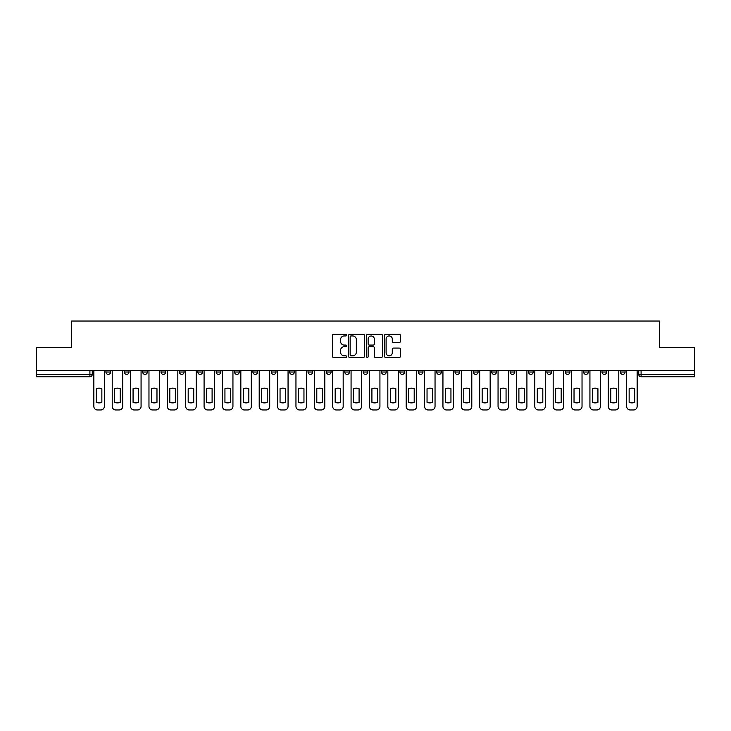 <?xml version="1.0" encoding="UTF-8"?>
<svg xmlns="http://www.w3.org/2000/svg" width="731" height="731" viewBox="0 0 731 731"><rect width="100%" height="100%" fill="white"/><g stroke="black" fill="none" stroke-linecap="round" stroke-linejoin="round"><path stroke-width="1.1" d="M346.658 335.136A0.813 0.813 0 0 0 345.845 334.332L333.564 334.332A1.16 1.16 0 0 0 332.404 335.483L332.404 356.299A1.16 1.16 0 0 0 333.564 357.45L345.845 357.45A0.813 0.813 0 0 0 346.658 356.646A0.813 0.813 0 0 0 345.845 355.833L344.255 355.833A3.701 3.701 0 0 1 340.555 352.132L340.555 350.396A3.701 3.701 0 0 1 344.255 346.695L345.845 346.695A0.813 0.813 0 0 0 346.658 345.891A0.813 0.813 0 0 0 345.845 345.078L344.255 345.078A3.701 3.701 0 0 1 340.555 341.386L340.555 339.65A3.701 3.701 0 0 1 344.255 335.949L345.845 335.949A0.813 0.813 0 0 0 346.658 335.136M601.997 370.745L601.997 372.033L606.703 372.033A2.357 2.357 0 0 1 604.354 374.391A2.357 2.357 0 0 1 601.997 372.033L601.997 370.745M583.621 370.745L583.621 372.033L588.336 372.033A2.357 2.357 0 0 1 585.979 374.391A2.357 2.357 0 0 1 583.621 372.033L583.621 370.745M473.386 370.745L473.386 372.033L478.092 372.033A2.357 2.357 0 0 1 475.735 374.391A2.357 2.357 0 0 1 473.386 372.033L473.386 370.745M455.011 370.745L455.011 372.033L459.717 372.033A2.357 2.357 0 0 1 457.368 374.391A2.357 2.357 0 0 1 455.011 372.033L455.011 370.745M436.635 370.745L436.635 372.033L441.35 372.033A2.357 2.357 0 0 1 438.993 374.391A2.357 2.357 0 0 1 436.635 372.033L436.635 370.745M399.894 370.745L399.894 372.033L404.599 372.033A2.357 2.357 0 0 1 402.242 374.391A2.357 2.357 0 0 1 399.894 372.033L399.894 370.745M363.143 372.033L363.143 370.745L363.143 372.033A2.357 2.357 0 0 0 365.5 374.391A2.357 2.357 0 0 1 363.143 372.033L367.857 372.033A2.357 2.357 0 0 1 365.5 374.391A2.357 2.357 0 0 0 367.857 372.033L367.857 370.745L367.857 372.033M344.767 372.033L344.767 370.745L344.767 372.033A2.357 2.357 0 0 0 347.124 374.391A2.357 2.357 0 0 1 344.767 372.033L349.482 372.033A2.357 2.357 0 0 1 347.124 374.391M326.401 372.033L326.401 370.745L326.401 372.033A2.357 2.357 0 0 0 328.758 374.391A2.357 2.357 0 0 1 326.401 372.033L331.106 372.033A2.357 2.357 0 0 1 328.758 374.391A2.357 2.357 0 0 0 331.106 372.033L331.106 370.745L331.106 372.033M308.025 370.745L308.025 372.033L312.74 372.033A2.357 2.357 0 0 1 310.383 374.391A2.357 2.357 0 0 1 308.025 372.033L308.025 370.745M289.65 370.745L289.65 372.033L294.365 372.033A2.357 2.357 0 0 1 292.007 374.391A2.357 2.357 0 0 1 289.65 372.033L289.65 370.745M271.283 370.745L271.283 372.033L275.989 372.033A2.357 2.357 0 0 1 273.632 374.391A2.357 2.357 0 0 1 271.283 372.033L271.283 370.745M252.908 372.033L252.908 370.745L252.908 372.033A2.357 2.357 0 0 0 255.265 374.391A2.357 2.357 0 0 1 252.908 372.033L257.614 372.033A2.357 2.357 0 0 1 255.265 374.391M216.157 372.033L216.157 370.745L216.157 372.033A2.357 2.357 0 0 0 218.514 374.391A2.357 2.357 0 0 1 216.157 372.033L220.872 372.033A2.357 2.357 0 0 1 218.514 374.391A2.357 2.357 0 0 0 220.872 372.033L220.872 370.745L220.872 372.033M197.79 372.033L197.79 370.745L197.79 372.033A2.357 2.357 0 0 0 200.139 374.391A2.357 2.357 0 0 1 197.79 372.033L202.496 372.033A2.357 2.357 0 0 1 200.139 374.391A2.357 2.357 0 0 0 202.496 372.033L202.496 370.745L202.496 372.033M179.415 372.033L179.415 370.745L179.415 372.033A2.357 2.357 0 0 0 181.772 374.391A2.357 2.357 0 0 1 179.415 372.033L184.121 372.033A2.357 2.357 0 0 1 181.772 374.391A2.357 2.357 0 0 0 184.121 372.033L184.121 370.745L184.121 372.033M161.039 372.033L161.039 370.745L161.039 372.033A2.357 2.357 0 0 0 163.397 374.391A2.357 2.357 0 0 1 161.039 372.033L165.754 372.033A2.357 2.357 0 0 1 163.397 374.391M142.664 372.033L142.664 370.745L142.664 372.033A2.357 2.357 0 0 0 145.021 374.391A2.357 2.357 0 0 1 142.664 372.033L147.379 372.033A2.357 2.357 0 0 1 145.021 374.391A2.357 2.357 0 0 0 147.379 372.033L147.379 370.745L147.379 372.033M124.297 372.033L124.297 370.745L124.297 372.033A2.357 2.357 0 0 0 126.646 374.391A2.357 2.357 0 0 1 124.297 372.033L129.003 372.033A2.357 2.357 0 0 1 126.646 374.391A2.357 2.357 0 0 0 129.003 372.033L129.003 370.745L129.003 372.033M399.281 342.483A1.16 1.16 0 0 0 400.442 341.322L400.442 335.483A1.16 1.16 0 0 0 399.281 334.332L385.648 334.332A1.16 1.16 0 0 0 384.488 335.483L384.488 356.299A1.16 1.16 0 0 0 385.648 357.45L399.281 357.45A1.16 1.16 0 0 0 400.442 356.299L400.442 349.244A1.16 1.16 0 0 0 399.281 348.084L393.452 348.084A1.16 1.16 0 0 0 392.291 349.244L392.291 352.744A3.088 3.088 0 0 1 389.203 355.833A3.088 3.088 0 0 1 386.105 352.744L386.105 339.038A3.088 3.088 0 0 1 389.203 335.949A3.088 3.088 0 0 1 392.291 339.038L392.291 341.322A1.16 1.16 0 0 0 393.452 342.483L399.281 342.483M36.55 370.745L36.55 347.307L71.647 347.307L71.647 321.037L659.353 321.037L659.353 347.307L694.45 347.307L694.45 370.745L36.55 370.745L36.55 374.391L92.261 374.391L92.261 370.745M364.486 335.483A1.16 1.16 0 0 0 363.334 334.332L349.692 334.332A1.16 1.16 0 0 0 348.532 335.483L348.532 356.299A1.16 1.16 0 0 0 349.692 357.45L363.334 357.45A1.16 1.16 0 0 0 364.486 356.299L364.486 335.483M367.666 334.332L381.308 334.332A1.16 1.16 0 0 1 382.468 335.483L382.468 356.299A1.16 1.16 0 0 1 381.308 357.45L375.469 357.45A1.16 1.16 0 0 1 374.318 356.299L374.318 347.855A1.16 1.16 0 0 0 373.157 346.695L369.283 346.695A1.16 1.16 0 0 0 368.132 347.855L368.132 356.646A0.813 0.813 0 0 1 367.318 357.45A0.813 0.813 0 0 1 366.514 356.646L366.514 335.483A1.16 1.16 0 0 1 367.666 334.332M638.739 370.745L638.739 374.391L694.45 374.391L694.45 376.748L641.096 376.748A2.357 2.357 0 0 1 638.739 374.391M694.45 370.745L694.45 374.391M92.261 374.391A2.357 2.357 0 0 1 89.904 376.748L36.55 376.748L36.55 374.391M625.078 370.745L625.078 372.033A2.357 2.357 0 0 1 622.721 374.391A2.357 2.357 0 0 1 620.372 372.033L625.078 372.033M620.372 370.745L620.372 372.033M606.703 370.745L606.703 372.033M588.336 370.745L588.336 372.033L588.336 370.745M569.961 370.745L569.961 372.033A2.357 2.357 0 0 1 567.603 374.391A2.357 2.357 0 0 1 565.246 372.033L569.961 372.033M565.246 370.745L565.246 372.033M551.585 370.745L551.585 372.033A2.357 2.357 0 0 1 549.228 374.391A2.357 2.357 0 0 1 546.879 372.033L551.585 372.033M546.879 370.745L546.879 372.033M533.21 370.745L533.21 372.033A2.357 2.357 0 0 1 530.861 374.391A2.357 2.357 0 0 1 528.504 372.033L533.21 372.033M528.504 370.745L528.504 372.033M514.843 370.745L514.843 372.033A2.357 2.357 0 0 1 512.486 374.391A2.357 2.357 0 0 1 510.128 372.033L514.843 372.033M510.128 370.745L510.128 372.033M496.468 370.745L496.468 372.033A2.357 2.357 0 0 1 494.11 374.391A2.357 2.357 0 0 1 491.753 372.033L496.468 372.033M491.753 370.745L491.753 372.033M478.092 370.745L478.092 372.033A2.357 2.357 0 0 1 475.735 374.391M459.717 370.745L459.717 372.033M441.35 372.033L441.35 370.745L441.35 372.033A2.357 2.357 0 0 1 438.993 374.391M422.975 370.745L422.975 372.033A2.357 2.357 0 0 1 420.617 374.391A2.357 2.357 0 0 1 418.26 372.033A2.357 2.357 0 0 0 420.617 374.391A2.357 2.357 0 0 0 422.975 372.033L418.26 372.033L418.26 370.745M404.599 372.033L404.599 370.745L404.599 372.033A2.357 2.357 0 0 1 402.242 374.391M386.233 370.745L386.233 372.033A2.357 2.357 0 0 1 383.876 374.391A2.357 2.357 0 0 1 381.518 372.033A2.357 2.357 0 0 0 383.876 374.391M381.518 370.745L381.518 372.033L386.233 372.033M349.482 370.745L349.482 372.033L349.482 370.745M312.74 372.033L312.74 370.745L312.74 372.033A2.357 2.357 0 0 1 310.383 374.391M294.365 372.033L294.365 370.745L294.365 372.033A2.357 2.357 0 0 1 292.007 374.391M275.989 372.033L275.989 370.745L275.989 372.033A2.357 2.357 0 0 1 273.632 374.391M257.614 370.745L257.614 372.033L257.614 370.745M239.247 372.033L239.247 370.745L239.247 372.033A2.357 2.357 0 0 1 236.89 374.391A2.357 2.357 0 0 1 234.532 372.033L239.247 372.033A2.357 2.357 0 0 1 236.89 374.391M234.532 370.745L234.532 372.033M165.754 370.745L165.754 372.033L165.754 370.745M110.628 370.745L110.628 372.033A2.357 2.357 0 0 1 108.279 374.391A2.357 2.357 0 0 1 105.922 372.033A2.357 2.357 0 0 0 108.279 374.391A2.357 2.357 0 0 0 110.628 372.033L110.628 370.745M105.922 370.745L105.922 372.033L110.628 372.033M350.962 335.949A0.813 0.813 0 0 0 350.149 336.753L350.149 355.019A0.813 0.813 0 0 0 350.962 355.833L352.634 355.833A3.701 3.701 0 0 0 356.335 352.132L356.335 339.65A3.701 3.701 0 0 0 352.634 335.949L350.962 335.949M374.318 339.102A3.088 3.088 0 0 0 371.22 336.004A3.088 3.088 0 0 0 368.132 339.102L368.132 343.926A1.16 1.16 0 0 0 369.283 345.078L373.157 345.078A1.16 1.16 0 0 0 374.318 343.926L374.318 339.102M96.318 388.709L96.318 402.352A7.365 7.365 0 0 0 101.856 402.352L101.856 388.709A7.365 7.365 0 0 0 96.318 388.709M93.851 370.745L93.851 406.427A3.536 3.536 0 0 0 97.378 409.963L100.796 409.963A3.536 3.536 0 0 0 104.332 406.427L104.332 370.745M114.694 388.709L114.694 402.352A7.365 7.365 0 0 0 120.231 402.352L120.231 388.709A7.365 7.365 0 0 0 114.694 388.709M112.218 370.745L112.218 406.427A3.536 3.536 0 0 0 115.754 409.963L119.171 409.963A3.536 3.536 0 0 0 122.707 406.427L122.707 370.745M133.069 388.709L133.069 402.352A7.365 7.365 0 0 0 138.607 402.352L138.607 388.709A7.365 7.365 0 0 0 133.069 388.709M130.593 370.745L130.593 406.427A3.536 3.536 0 0 0 134.129 409.963L137.547 409.963A3.536 3.536 0 0 0 141.074 406.427L141.074 370.745M151.445 388.709L151.445 402.352A7.365 7.365 0 0 0 156.973 402.352L156.973 388.709A7.365 7.365 0 0 0 151.445 388.709M148.969 370.745L148.969 406.427A3.536 3.536 0 0 0 152.505 409.963L155.913 409.963A3.536 3.536 0 0 0 159.449 406.427L159.449 370.745M169.811 388.709L169.811 402.352A7.365 7.365 0 0 0 175.349 402.352L175.349 388.709A7.365 7.365 0 0 0 169.811 388.709M167.344 370.745L167.344 406.427A3.536 3.536 0 0 0 170.871 409.963L174.289 409.963A3.536 3.536 0 0 0 177.825 406.427L177.825 370.745M188.187 388.709L188.187 402.352A7.365 7.365 0 0 0 193.724 402.352L193.724 388.709A7.365 7.365 0 0 0 188.187 388.709M185.711 370.745L185.711 406.427A3.536 3.536 0 0 0 189.247 409.963L192.664 409.963A3.536 3.536 0 0 0 196.2 406.427L196.2 370.745M206.562 388.709L206.562 402.352A7.365 7.365 0 0 0 212.1 402.352L212.1 388.709A7.365 7.365 0 0 0 206.562 388.709M204.086 370.745L204.086 406.427A3.536 3.536 0 0 0 207.622 409.963L211.04 409.963A3.536 3.536 0 0 0 214.567 406.427L214.567 370.745M224.938 388.709L224.938 402.352A7.365 7.365 0 0 0 230.466 402.352L230.466 388.709A7.365 7.365 0 0 0 224.938 388.709M222.462 370.745L222.462 406.427A3.536 3.536 0 0 0 225.998 409.963L229.406 409.963A3.536 3.536 0 0 0 232.942 406.427L232.942 370.745M243.304 388.709L243.304 402.352A7.365 7.365 0 0 0 248.842 402.352L248.842 388.709A7.365 7.365 0 0 0 243.304 388.709M240.837 370.745L240.837 406.427A3.536 3.536 0 0 0 244.364 409.963L247.782 409.963A3.536 3.536 0 0 0 251.318 406.427L251.318 370.745M261.68 388.709L261.68 402.352A7.365 7.365 0 0 0 267.217 402.352L267.217 388.709A7.365 7.365 0 0 0 261.68 388.709M259.203 370.745L259.203 406.427A3.536 3.536 0 0 0 262.74 409.963L266.157 409.963A3.536 3.536 0 0 0 269.693 406.427L269.693 370.745M280.055 388.709L280.055 402.352A7.365 7.365 0 0 0 285.593 402.352L285.593 388.709A7.365 7.365 0 0 0 280.055 388.709M277.579 370.745L277.579 406.427A3.536 3.536 0 0 0 281.115 409.963L284.533 409.963A3.536 3.536 0 0 0 288.06 406.427L288.06 370.745M298.431 388.709L298.431 402.352A7.365 7.365 0 0 0 303.959 402.352L303.959 388.709A7.365 7.365 0 0 0 298.431 388.709M295.954 370.745L295.954 406.427A3.536 3.536 0 0 0 299.491 409.963L302.899 409.963A3.536 3.536 0 0 0 306.435 406.427L306.435 370.745M316.797 388.709L316.797 402.352A7.365 7.365 0 0 0 322.334 402.352L322.334 388.709A7.365 7.365 0 0 0 316.797 388.709M314.33 370.745L314.33 406.427A3.536 3.536 0 0 0 317.857 409.963L321.274 409.963A3.536 3.536 0 0 0 324.811 406.427L324.811 370.745M335.173 388.709L335.173 402.352A7.365 7.365 0 0 0 340.71 402.352L340.71 388.709A7.365 7.365 0 0 0 335.173 388.709M332.696 370.745L332.696 406.427A3.536 3.536 0 0 0 336.233 409.963L339.65 409.963A3.536 3.536 0 0 0 343.177 406.427L343.177 370.745M353.548 388.709L353.548 402.352A7.365 7.365 0 0 0 359.085 402.352L359.085 388.709A7.365 7.365 0 0 0 353.548 388.709M351.072 370.745L351.072 406.427A3.536 3.536 0 0 0 354.608 409.963L358.026 409.963A3.536 3.536 0 0 0 361.553 406.427L361.553 370.745M371.915 388.709L371.915 402.352A7.365 7.365 0 0 0 377.452 402.352L377.452 388.709A7.365 7.365 0 0 0 371.915 388.709M369.447 370.745L369.447 406.427A3.536 3.536 0 0 0 372.974 409.963L376.392 409.963A3.536 3.536 0 0 0 379.928 406.427L379.928 370.745M390.29 388.709L390.29 402.352A7.365 7.365 0 0 0 395.827 402.352L395.827 388.709A7.365 7.365 0 0 0 390.29 388.709M387.823 370.745L387.823 406.427A3.536 3.536 0 0 0 391.35 409.963L394.767 409.963A3.536 3.536 0 0 0 398.304 406.427L398.304 370.745M408.666 388.709L408.666 402.352A7.365 7.365 0 0 0 414.203 402.352L414.203 388.709A7.365 7.365 0 0 0 408.666 388.709M406.189 370.745L406.189 406.427A3.536 3.536 0 0 0 409.725 409.963L413.143 409.963A3.536 3.536 0 0 0 416.67 406.427L416.67 370.745M427.041 388.709L427.041 402.352A7.365 7.365 0 0 0 432.569 402.352L432.569 388.709A7.365 7.365 0 0 0 427.041 388.709M424.565 370.745L424.565 406.427A3.536 3.536 0 0 0 428.101 409.963L431.509 409.963A3.536 3.536 0 0 0 435.046 406.427L435.046 370.745M445.407 388.709L445.407 402.352A7.365 7.365 0 0 0 450.945 402.352L450.945 388.709A7.365 7.365 0 0 0 445.407 388.709M442.94 370.745L442.94 406.427A3.536 3.536 0 0 0 446.467 409.963L449.885 409.963A3.536 3.536 0 0 0 453.421 406.427L453.421 370.745M463.783 388.709L463.783 402.352A7.365 7.365 0 0 0 469.32 402.352L469.32 388.709A7.365 7.365 0 0 0 463.783 388.709M461.307 370.745L461.307 406.427A3.536 3.536 0 0 0 464.843 409.963L468.26 409.963A3.536 3.536 0 0 0 471.797 406.427L471.797 370.745M482.158 388.709L482.158 402.352A7.365 7.365 0 0 0 487.696 402.352L487.696 388.709A7.365 7.365 0 0 0 482.158 388.709M479.682 370.745L479.682 406.427A3.536 3.536 0 0 0 483.218 409.963L486.636 409.963A3.536 3.536 0 0 0 490.163 406.427L490.163 370.745M500.534 388.709L500.534 402.352A7.365 7.365 0 0 0 506.062 402.352L506.062 388.709A7.365 7.365 0 0 0 500.534 388.709M498.058 370.745L498.058 406.427A3.536 3.536 0 0 0 501.594 409.963L505.002 409.963A3.536 3.536 0 0 0 508.538 406.427L508.538 370.745M518.9 388.709L518.9 402.352A7.365 7.365 0 0 0 524.438 402.352L524.438 388.709A7.365 7.365 0 0 0 518.9 388.709M516.433 370.745L516.433 406.427A3.536 3.536 0 0 0 519.96 409.963L523.378 409.963A3.536 3.536 0 0 0 526.914 406.427L526.914 370.745M537.276 388.709L537.276 402.352A7.365 7.365 0 0 0 542.813 402.352L542.813 388.709A7.365 7.365 0 0 0 537.276 388.709M534.8 370.745L534.8 406.427A3.536 3.536 0 0 0 538.336 409.963L541.753 409.963A3.536 3.536 0 0 0 545.289 406.427L545.289 370.745M555.651 388.709L555.651 402.352A7.365 7.365 0 0 0 561.189 402.352L561.189 388.709A7.365 7.365 0 0 0 555.651 388.709M553.175 370.745L553.175 406.427A3.536 3.536 0 0 0 556.711 409.963L560.129 409.963A3.536 3.536 0 0 0 563.656 406.427L563.656 370.745M574.027 388.709L574.027 402.352A7.365 7.365 0 0 0 579.555 402.352L579.555 388.709A7.365 7.365 0 0 0 574.027 388.709M571.551 370.745L571.551 406.427A3.536 3.536 0 0 0 575.087 409.963L578.495 409.963A3.536 3.536 0 0 0 582.031 406.427L582.031 370.745M592.393 388.709L592.393 402.352A7.365 7.365 0 0 0 597.931 402.352L597.931 388.709A7.365 7.365 0 0 0 592.393 388.709M589.926 370.745L589.926 406.427A3.536 3.536 0 0 0 593.453 409.963L596.871 409.963A3.536 3.536 0 0 0 600.407 406.427L600.407 370.745M610.769 388.709L610.769 402.352A7.365 7.365 0 0 0 616.306 402.352L616.306 388.709A7.365 7.365 0 0 0 610.769 388.709M608.293 370.745L608.293 406.427A3.536 3.536 0 0 0 611.829 409.963L615.246 409.963A3.536 3.536 0 0 0 618.782 406.427L618.782 370.745M629.144 388.709L629.144 402.352A7.365 7.365 0 0 0 634.682 402.352L634.682 388.709A7.365 7.365 0 0 0 629.144 388.709M626.668 370.745L626.668 406.427A3.536 3.536 0 0 0 630.204 409.963L633.622 409.963A3.536 3.536 0 0 0 637.149 406.427L637.149 370.745M89.904 370.745L89.904 376.748M641.096 370.745L641.096 376.748"/></g></svg>
